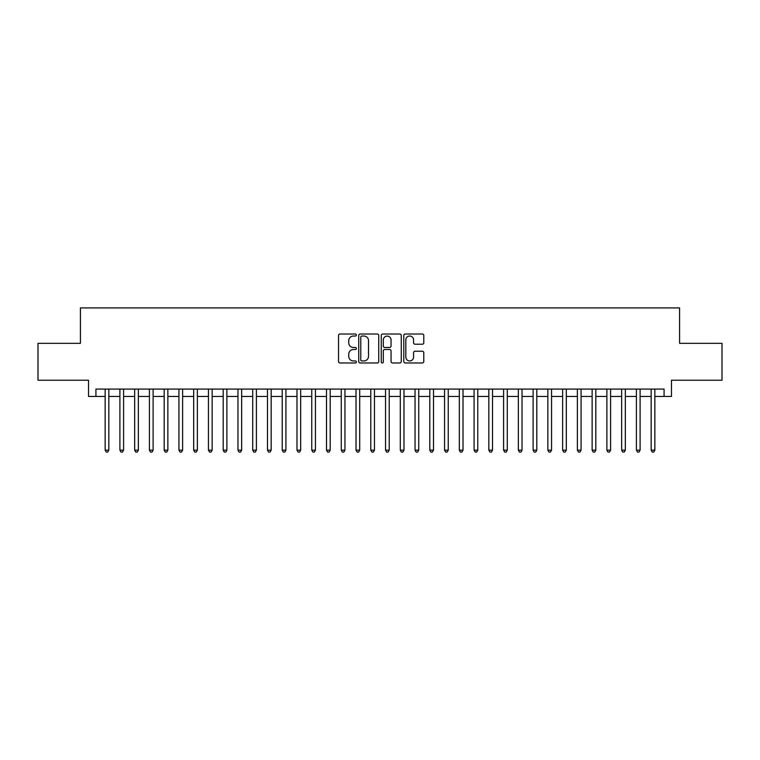 <?xml version="1.0" encoding="UTF-8"?>
<svg xmlns="http://www.w3.org/2000/svg" width="760" height="760" viewBox="0 0 760 760"><rect width="100%" height="100%" fill="white"/><g stroke="black" fill="none" stroke-linecap="round" stroke-linejoin="round"><path stroke-width="1.14" d="M356.392 335.017A1.016 1.016 0 0 0 355.376 334.01L339.986 334.01A1.444 1.444 0 0 0 338.533 335.454L338.533 361.532A1.444 1.444 0 0 0 339.986 362.976L355.376 362.976A1.016 1.016 0 0 0 356.392 361.969A1.016 1.016 0 0 0 355.376 360.952L353.381 360.952A4.636 4.636 0 0 1 348.745 356.316L348.745 354.141A4.636 4.636 0 0 1 353.381 349.505L355.376 349.505A1.016 1.016 0 0 0 356.392 348.488A1.016 1.016 0 0 0 355.376 347.481L353.381 347.481A4.636 4.636 0 0 1 348.745 342.845L348.745 340.67A4.636 4.636 0 0 1 353.381 336.034L355.376 336.034A1.016 1.016 0 0 0 356.392 335.017M422.332 344.223A1.444 1.444 0 0 0 423.785 342.769L423.785 335.454A1.444 1.444 0 0 0 422.332 334.01L405.241 334.01A1.444 1.444 0 0 0 403.788 335.454L403.788 361.532A1.444 1.444 0 0 0 405.241 362.976L422.332 362.976A1.444 1.444 0 0 0 423.785 361.532L423.785 352.697A1.444 1.444 0 0 0 422.332 351.243L415.017 351.243A1.444 1.444 0 0 0 413.573 352.697L413.573 357.077A3.876 3.876 0 0 1 409.697 360.952A3.876 3.876 0 0 1 405.821 357.077L405.821 339.91A3.876 3.876 0 0 1 409.697 336.034A3.876 3.876 0 0 1 413.573 339.91L413.573 342.769A1.444 1.444 0 0 0 415.017 344.223L422.332 344.223M95.921 396.454L95.921 389.072L664.078 389.072L664.078 396.454L671.46 396.454L671.46 380.219L722 380.219L722 343.33L679.573 343.33L679.573 307.914L80.427 307.914L80.427 343.33L38 343.33L38 380.219L88.54 380.219L88.54 396.454L105.146 396.454M378.736 335.454A1.444 1.444 0 0 0 377.283 334.01L360.192 334.01A1.444 1.444 0 0 0 358.739 335.454L358.739 361.532A1.444 1.444 0 0 0 360.192 362.976L377.283 362.976A1.444 1.444 0 0 0 378.736 361.532L378.736 335.454M382.717 334.01L399.808 334.01A1.444 1.444 0 0 1 401.261 335.454L401.261 361.532A1.444 1.444 0 0 1 399.808 362.976L392.492 362.976A1.444 1.444 0 0 1 391.048 361.532L391.048 350.959A1.444 1.444 0 0 0 389.595 349.505L384.74 349.505A1.444 1.444 0 0 0 383.296 350.959L383.296 361.969A1.016 1.016 0 0 1 382.28 362.976A1.016 1.016 0 0 1 381.263 361.969L381.263 335.454A1.444 1.444 0 0 1 382.717 334.01M108.832 396.454L119.899 396.454M123.595 396.454L134.662 396.454M138.349 396.454L149.416 396.454M153.111 396.454L164.179 396.454M167.865 396.454L178.932 396.454M182.618 396.454L193.686 396.454M197.381 396.454L208.449 396.454M212.135 396.454L223.202 396.454M226.888 396.454L237.965 396.454M241.651 396.454L252.719 396.454M256.405 396.454L267.473 396.454M271.168 396.454L282.235 396.454M285.922 396.454L296.989 396.454M300.675 396.454L311.752 396.454M315.438 396.454L326.505 396.454M330.191 396.454L341.259 396.454M344.954 396.454L356.022 396.454M359.708 396.454L370.776 396.454M374.462 396.454L385.538 396.454M389.224 396.454L400.292 396.454M403.978 396.454L415.045 396.454M418.741 396.454L429.808 396.454M433.494 396.454L444.562 396.454M448.248 396.454L459.325 396.454M463.011 396.454L474.078 396.454M477.764 396.454L488.832 396.454M492.528 396.454L503.595 396.454M507.281 396.454L518.348 396.454M522.034 396.454L533.111 396.454M536.797 396.454L547.865 396.454M551.551 396.454L562.619 396.454M566.314 396.454L577.381 396.454M581.067 396.454L592.135 396.454M595.821 396.454L606.889 396.454M610.584 396.454L621.651 396.454M625.337 396.454L636.405 396.454M640.1 396.454L651.168 396.454M654.854 396.454L664.078 396.454M361.788 336.034A1.016 1.016 0 0 0 360.772 337.05L360.772 359.936A1.016 1.016 0 0 0 361.788 360.952L363.888 360.952A4.636 4.636 0 0 0 368.524 356.316L368.524 340.67A4.636 4.636 0 0 0 363.888 336.034L361.788 336.034M391.048 339.986A3.876 3.876 0 0 0 387.173 336.11A3.876 3.876 0 0 0 383.296 339.986L383.296 346.028A1.444 1.444 0 0 0 384.74 347.481L389.595 347.481A1.444 1.444 0 0 0 391.048 346.028L391.048 339.986M108.832 389.072L108.832 450.167L105.146 450.167L105.146 389.072M108.832 450.167L107.73 452.086L106.248 452.086L105.146 450.167M123.595 389.072L123.595 450.167L119.899 450.167L119.899 389.072M123.595 450.167L122.484 452.086L121.011 452.086L119.899 450.167M138.349 389.072L138.349 450.167L134.662 450.167L134.662 389.072M138.349 450.167L137.246 452.086L135.764 452.086L134.662 450.167M153.111 389.072L153.111 450.167L149.416 450.167L149.416 389.072M153.111 450.167L152 452.086L150.527 452.086L149.416 450.167M167.865 389.072L167.865 450.167L164.179 450.167L164.179 389.072M167.865 450.167L166.754 452.086L165.281 452.086L164.179 450.167M182.618 389.072L182.618 450.167L178.932 450.167L178.932 389.072M182.618 450.167L181.516 452.086L180.034 452.086L178.932 450.167M197.381 389.072L197.381 450.167L193.686 450.167L193.686 389.072M197.381 450.167L196.27 452.086L194.798 452.086L193.686 450.167M212.135 389.072L212.135 450.167L208.449 450.167L208.449 389.072M212.135 450.167L211.033 452.086L209.551 452.086L208.449 450.167M226.888 389.072L226.888 450.167L223.202 450.167L223.202 389.072M226.888 450.167L225.786 452.086L224.314 452.086L223.202 450.167M241.651 389.072L241.651 450.167L237.965 450.167L237.965 389.072M241.651 450.167L240.54 452.086L239.067 452.086L237.965 450.167M256.405 389.072L256.405 450.167L252.719 450.167L252.719 389.072M256.405 450.167L255.303 452.086L253.821 452.086L252.719 450.167M271.168 389.072L271.168 450.167L267.473 450.167L267.473 389.072M271.168 450.167L270.056 452.086L268.584 452.086L267.473 450.167M285.922 389.072L285.922 450.167L282.235 450.167L282.235 389.072M285.922 450.167L284.82 452.086L283.337 452.086L282.235 450.167M300.675 389.072L300.675 450.167L296.989 450.167L296.989 389.072M300.675 450.167L299.573 452.086L298.101 452.086L296.989 450.167M315.438 389.072L315.438 450.167L311.752 450.167L311.752 389.072M315.438 450.167L314.327 452.086L312.854 452.086L311.752 450.167M330.191 389.072L330.191 450.167L326.505 450.167L326.505 389.072M330.191 450.167L329.089 452.086L327.608 452.086L326.505 450.167M344.954 389.072L344.954 450.167L341.259 450.167L341.259 389.072M344.954 450.167L343.843 452.086L342.37 452.086L341.259 450.167M359.708 389.072L359.708 450.167L356.022 450.167L356.022 389.072M359.708 450.167L358.606 452.086L357.124 452.086L356.022 450.167M374.462 389.072L374.462 450.167L370.776 450.167L370.776 389.072M374.462 450.167L373.359 452.086L371.887 452.086L370.776 450.167M389.224 389.072L389.224 450.167L385.538 450.167L385.538 389.072M389.224 450.167L388.113 452.086L386.64 452.086L385.538 450.167M403.978 389.072L403.978 450.167L400.292 450.167L400.292 389.072M403.978 450.167L402.876 452.086L401.394 452.086L400.292 450.167M418.741 389.072L418.741 450.167L415.045 450.167L415.045 389.072M418.741 450.167L417.63 452.086L416.157 452.086L415.045 450.167M433.494 389.072L433.494 450.167L429.808 450.167L429.808 389.072M433.494 450.167L432.392 452.086L430.91 452.086L429.808 450.167M448.248 389.072L448.248 450.167L444.562 450.167L444.562 389.072M448.248 450.167L447.146 452.086L445.673 452.086L444.562 450.167M463.011 389.072L463.011 450.167L459.325 450.167L459.325 389.072M463.011 450.167L461.899 452.086L460.427 452.086L459.325 450.167M477.764 389.072L477.764 450.167L474.078 450.167L474.078 389.072M477.764 450.167L476.662 452.086L475.18 452.086L474.078 450.167M492.528 389.072L492.528 450.167L488.832 450.167L488.832 389.072M492.528 450.167L491.416 452.086L489.943 452.086L488.832 450.167M507.281 389.072L507.281 450.167L503.595 450.167L503.595 389.072M507.281 450.167L506.179 452.086L504.697 452.086L503.595 450.167M522.034 389.072L522.034 450.167L518.348 450.167L518.348 389.072M522.034 450.167L520.933 452.086L519.46 452.086L518.348 450.167M536.797 389.072L536.797 450.167L533.111 450.167L533.111 389.072M536.797 450.167L535.686 452.086L534.214 452.086L533.111 450.167M551.551 389.072L551.551 450.167L547.865 450.167L547.865 389.072M551.551 450.167L550.449 452.086L548.967 452.086L547.865 450.167M566.314 389.072L566.314 450.167L562.619 450.167L562.619 389.072M566.314 450.167L565.202 452.086L563.73 452.086L562.619 450.167M581.067 389.072L581.067 450.167L577.381 450.167L577.381 389.072M581.067 450.167L579.966 452.086L578.483 452.086L577.381 450.167M595.821 389.072L595.821 450.167L592.135 450.167L592.135 389.072M595.821 450.167L594.719 452.086L593.246 452.086L592.135 450.167M610.584 389.072L610.584 450.167L606.889 450.167L606.889 389.072M610.584 450.167L609.472 452.086L608 452.086L606.889 450.167M625.337 389.072L625.337 450.167L621.651 450.167L621.651 389.072M625.337 450.167L624.236 452.086L622.753 452.086L621.651 450.167M640.1 389.072L640.1 450.167L636.405 450.167L636.405 389.072M640.1 450.167L638.989 452.086L637.517 452.086L636.405 450.167M654.854 389.072L654.854 450.167L651.168 450.167L651.168 389.072M654.854 450.167L653.752 452.086L652.27 452.086L651.168 450.167"/></g></svg>
